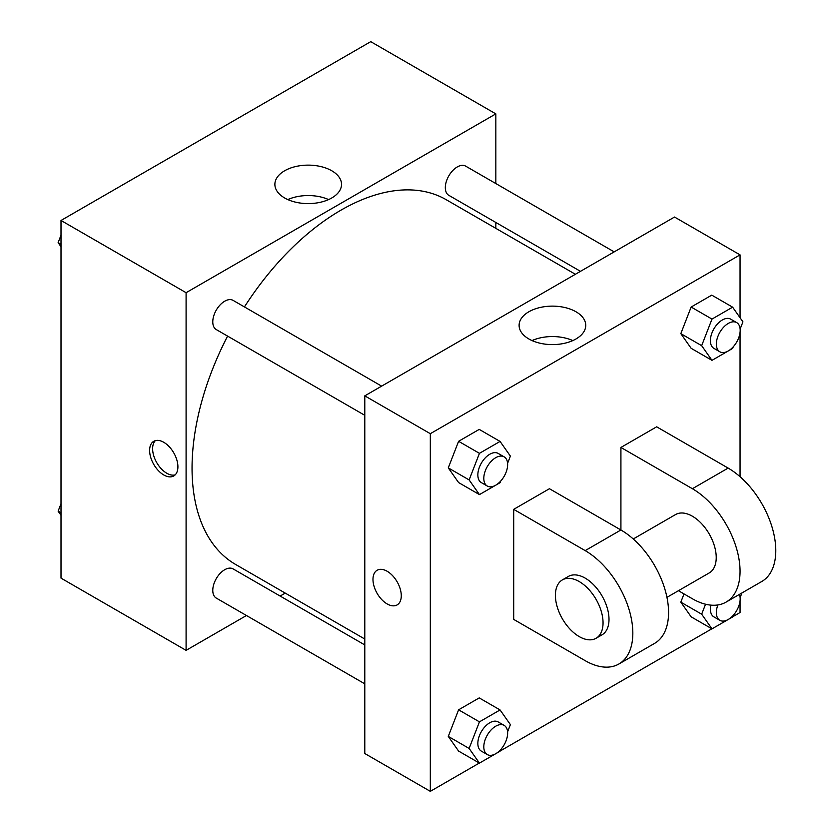 <?xml version="1.0" encoding="UTF-8"?>
<svg xmlns="http://www.w3.org/2000/svg" width="833" height="833" viewBox="0 0 833 833"><rect width="100%" height="100%" fill="white"/><g stroke="black" fill="none" stroke-linecap="round" stroke-linejoin="round"><path stroke-width="1.25" d="M246.443 615.514L186.092 650.354L61.007 578.133L61.007 220.474L370.747 41.65L495.833 113.871L495.833 183.552M285.24 593.106L280.138 596.053M227.586 336.105A210.593 121.587 120 0 0 192.048 468.084A210.593 121.587 120 0 0 235.666 564.493L364.792 639.036M575.384 274.276L446.259 199.733A210.593 121.587 120 0 0 244.433 306.919M495.833 222.463L495.833 228.346M186.092 650.354L186.092 292.695L495.833 113.871M614.181 251.878L465.657 166.131A16.847 9.725 120 0 0 452.673 170.65A16.847 9.725 120 0 0 445.322 187.602A16.847 9.725 120 0 0 448.81 195.318L580.486 271.329M364.792 644.929L233.115 568.908A16.847 9.725 120 0 0 220.131 573.416A16.847 9.725 120 0 0 212.779 590.378A16.847 9.725 120 0 0 216.268 598.084L364.792 683.841M364.792 415.313L216.268 329.566A16.847 9.725 -60 0 1 216.268 310.115A16.847 9.725 -60 0 1 233.115 300.39L381.639 386.137M186.092 292.695L61.007 220.474M284.647 197.973A33.32 19.242 180 0 1 274.88 184.364A33.32 19.242 180 0 1 308.2 165.132A33.32 19.242 180 0 1 341.53 184.364A33.32 19.242 180 0 1 320.955 202.138A33.32 19.242 180 0 1 284.647 197.973M177.908 466.792A20.002 11.547 60 0 1 173.764 475.955A20.002 11.547 60 0 1 153.761 464.408A20.002 11.547 60 0 1 153.761 441.303A20.002 11.547 60 0 1 169.172 446.665A20.002 11.547 60 0 1 177.908 466.792M175.149 474.893A20.002 11.547 60 0 1 156.76 462.669A20.002 11.547 60 0 1 155.375 440.636M287.812 199.576A33.32 19.242 180 0 1 328.598 199.576M479.319 763.059L430.317 791.35L364.792 753.521L364.792 395.862L674.532 217.038L740.048 254.867L740.048 317.737M61.007 246.745L58.123 242.642L61.007 235.208M68.368 216.226L89.193 204.2M61.007 244.298L58.123 242.642M300.911 81.967L321.736 69.941M61.007 515.263L58.123 511.16L61.007 503.726M61.007 512.826L58.123 511.16M500.706 481.058L500.071 482.692L479.444 494.604L469.125 479.923L479.444 453.339L500.071 441.428L510.39 456.099L507.578 463.356M504.142 456.859L498.186 453.423A16.847 9.725 120 0 0 485.202 457.942A16.847 9.725 120 0 0 477.85 474.893A16.847 9.725 120 0 0 481.339 482.609L487.295 486.045A16.847 9.725 120 0 0 504.142 476.32A16.847 9.725 120 0 0 504.142 456.859A16.847 9.725 120 0 0 491.158 461.378A16.847 9.725 120 0 0 483.806 478.329A16.847 9.725 120 0 0 487.295 486.045M479.444 494.604L458.598 482.567L448.279 467.886L458.598 441.303L479.225 429.391L500.071 441.428M469.125 479.923L448.279 467.886L458.598 441.303L479.225 429.391M479.444 453.339L458.598 441.303M733.248 346.799L732.624 348.433L711.986 360.345L701.667 345.674L711.986 319.081L732.624 307.169L742.932 321.84L740.12 329.097M736.684 322.6L730.728 319.164A16.847 9.725 120 0 0 717.744 323.683A16.847 9.725 120 0 0 710.393 340.635A16.847 9.725 120 0 0 713.881 348.35L719.837 351.786A16.847 9.725 120 0 0 736.684 342.061A16.847 9.725 120 0 0 736.684 322.6A16.847 9.725 120 0 0 723.7 327.119A16.847 9.725 120 0 0 716.349 344.071A16.847 9.725 120 0 0 719.837 351.786M711.986 360.345L691.14 348.309L680.821 333.637L691.14 307.044L711.767 295.132L732.624 307.169M701.667 345.674L680.821 333.637L691.14 307.044L711.767 295.132M711.986 319.081L691.14 307.044M500.706 749.575L500.071 751.21L479.444 763.122L469.125 748.44L479.444 721.857L500.071 709.945L510.39 724.616L507.578 731.874M504.142 725.376L498.186 721.94A16.847 9.725 120 0 0 485.202 726.459A16.847 9.725 120 0 0 477.85 743.411A16.847 9.725 120 0 0 481.339 751.127L487.295 754.563A16.847 9.725 120 0 0 504.142 744.837A16.847 9.725 120 0 0 504.142 725.376A16.847 9.725 120 0 0 491.158 729.895A16.847 9.725 120 0 0 483.806 746.847A16.847 9.725 120 0 0 487.295 754.563M479.444 763.122L458.598 751.085L448.279 736.414L458.598 709.82L479.225 697.908L500.071 709.945M469.125 748.44L448.279 736.414L458.598 709.82L479.225 697.908M479.444 721.857L458.598 709.82M741.922 592.961L740.12 597.615M733.248 615.316L732.624 616.951L711.986 628.863L701.667 614.192L705.541 604.217M710.841 605.122A16.847 9.725 120 0 0 710.393 609.152A16.847 9.725 120 0 0 713.881 616.868L719.837 620.304A16.847 9.725 120 0 0 734.716 613.546A16.847 9.725 120 0 0 739.402 594.418M711.986 628.863L691.14 616.826L680.821 602.155L684.008 593.919L680.821 602.155L701.667 614.192M717.879 604.945A16.847 9.725 120 0 0 716.349 612.588A16.847 9.725 120 0 0 719.837 620.304M387.126 603.925A20.002 11.547 -120 0 0 397.133 604.914A20.002 11.547 60 0 1 387.126 603.925A20.002 11.547 60 0 1 374.059 586.297A20.002 11.547 60 0 1 377.12 570.261A20.002 11.547 -120 0 0 374.059 586.297A20.002 11.547 -120 0 0 387.126 603.925M377.12 570.261A20.002 11.547 60 0 1 397.133 581.809A20.002 11.547 60 0 1 397.133 604.914M430.317 791.35L430.317 433.691L364.792 395.862L674.532 217.038M364.792 753.521L364.792 395.862M575.978 311.761A33.32 19.242 180 0 1 585.745 325.37A33.32 19.242 180 0 1 552.425 344.602A33.32 19.242 180 0 1 519.105 325.37A33.32 19.242 180 0 1 539.669 307.596A33.32 19.242 180 0 1 575.978 311.761M430.317 433.691L740.048 254.867M572.812 340.582A33.32 19.242 0 0 0 532.027 340.582M740.048 332.325L740.048 476.705M740.048 600.843L740.048 612.526L732.686 616.774M711.861 628.8L500.144 751.033M691.14 616.826L680.821 602.155M691.14 348.309L680.821 333.637M458.598 482.567L448.279 467.886M458.598 751.085L448.279 736.414M513.701 509.348L585.183 550.623A67.39 38.912 60 0 1 629.207 610.006A67.39 38.912 60 0 1 618.877 664.005A67.39 38.912 60 0 1 585.183 660.663L513.701 619.398L513.701 509.348L549.447 488.721L620.918 529.986L620.918 447.446L656.664 426.819L728.136 468.084A67.39 38.912 60 0 1 772.16 527.466A67.39 38.912 60 0 1 761.831 581.465L726.095 602.103A67.39 38.912 60 0 1 692.4 598.771L678.447 590.712M618.877 664.005L654.613 643.368A67.39 38.912 -120 0 0 664.942 589.368A67.39 38.912 -120 0 0 620.918 529.986L585.183 550.623M633.257 538.982L675.553 514.565A33.695 19.451 60 0 1 701.521 523.593A33.695 19.451 60 0 1 716.224 557.496A33.695 19.451 60 0 1 709.247 572.927L666.952 597.344M728.136 468.084L692.4 488.721L620.918 447.446M692.4 488.721A67.39 38.912 60 0 1 736.424 548.104A67.39 38.912 60 0 1 726.095 602.103M562.379 579.903L568.335 576.467A33.695 19.451 60 0 1 594.304 585.484A33.695 19.451 60 0 1 609.006 619.398A33.695 19.451 60 0 1 602.03 634.829L596.074 638.265A33.695 19.451 60 0 1 562.379 618.804A33.695 19.451 60 0 1 562.379 579.903A33.695 19.451 60 0 1 588.348 588.931A33.695 19.451 60 0 1 603.05 622.834A33.695 19.451 60 0 1 596.074 638.265"/></g></svg>
